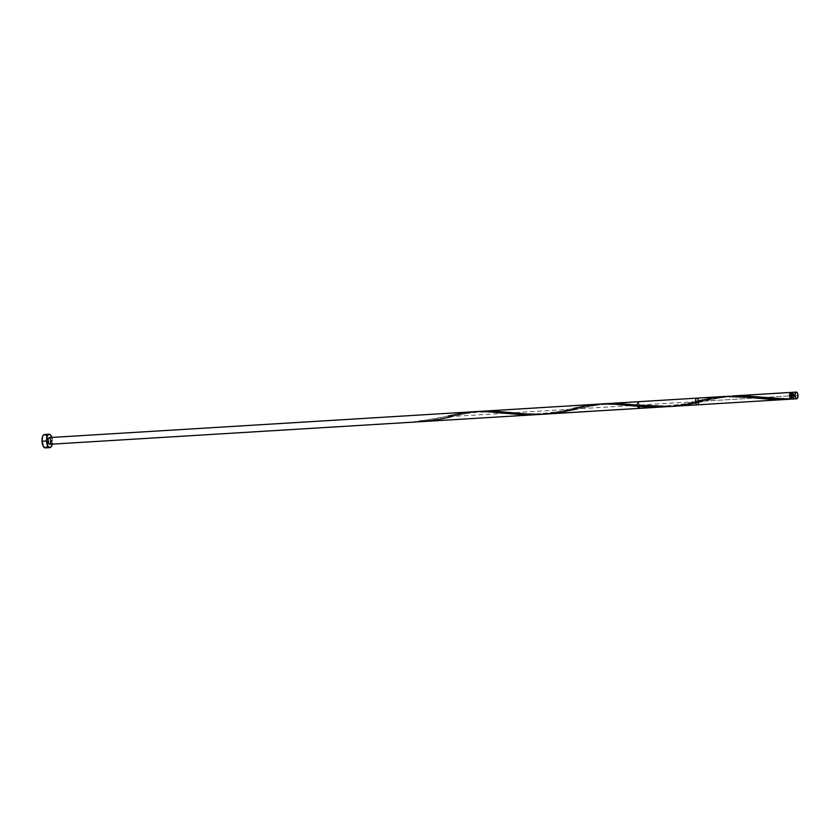 <?xml version="1.0" encoding="UTF-8"?>
<svg xmlns="http://www.w3.org/2000/svg" width="840" height="840" viewBox="0 0 840 840"><rect width="100%" height="100%" fill="white"/><g stroke="black" fill="none" stroke-linecap="round" stroke-linejoin="round"><path stroke-width="0.63" stroke-dasharray="4.2 3.15" d="M792.519 399.042A3.36 1.48 86.5 0 0 793.8 395.661L797.99 395.409L793.8 395.661L793.622 394.38M792.477 398.37L791.28 398.444A2.688 1.186 86.5 0 0 792.299 395.745L793.506 395.671A2.688 1.186 -93.5 0 1 792.477 398.37A2.688 1.186 -93.5 0 1 791.133 395.714L791.731 393.225L792.855 393.445L793.506 396.197L792.687 398.318L791.574 397.604L791.133 395.714A2.688 1.186 -93.5 0 1 792.151 393.015A2.688 1.186 -93.5 0 1 793.506 395.671L792.299 395.745L791.207 393.131M45.381 447.909A6.71 2.961 86.5 0 0 47.943 441.157L52.448 440.885A6.71 2.961 -93.5 0 1 52.248 444.129M791.816 398.874L792.593 395.735L791.522 392.658A3.36 1.48 -93.5 0 1 792.593 395.735L702.65 401.216L728.669 396.281L702.65 401.216L792.593 395.735A3.36 1.48 -93.5 0 1 791.9 398.79M544.772 414.131L560.406 412.356L592.494 405.531L607.499 403.589M724.668 396.449L694.659 401.709L452.141 416.472L469.077 412.818L482.695 411.191M670.436 406.476L702.65 401.216M638.337 401.709L639.933 406.613M698.534 402.161A3.36 1.48 86.5 0 0 698.523 401.468A3.36 1.48 86.5 0 0 698.46 400.827C691.446 403.095 679.245 404.901 661.847 406.256C651.998 406.371 642.705 405.878 633.958 404.754M50.967 440.916A3.36 1.48 86.5 0 0 49.287 437.588L49.024 437.661M791.48 398.391L792.299 395.745A2.688 1.186 86.5 0 0 790.954 393.089L790.745 393.141M51.849 437.43A6.71 2.961 -93.5 0 1 52.448 440.885L47.943 441.157A6.71 2.961 86.5 0 0 44.573 434.511M52.143 444.623L51.755 437.168M50.788 439.635L50.904 440.255M45.896 447.772L46.441 447.384M47.324 445.914L47.943 441.157L46.83 436.433M45.791 435.005L45.213 434.627M44.625 434.511L44.058 434.647M793.758 396.953L793.811 396.322M793.8 395.661A3.36 1.48 86.5 0 0 792.11 392.343M415.485 421.334L415.81 421.932L447.951 416.084L434.018 419.044L415.485 421.334L415.527 422.006M541.18 414.288L553.518 412.65L573.206 408.45C566.192 410.718 553.99 412.534 536.592 413.879C526.743 414.005 517.451 413.501 508.704 412.388L492.671 411.106L481.719 411.243L470.831 412.524L452.004 416.504C458.913 414.603 467.639 413.144 478.191 412.136C490.581 411.968 499.433 412.346 504.725 413.301M666.446 406.665L678.783 405.017L695.562 401.499M603.414 403.914L577.259 408.881C584.168 406.969 592.893 405.51 603.446 404.502C615.836 404.334 624.687 404.723 629.979 405.668M790.954 393.089L792.151 393.015M755.244 398.034C749.942 397.089 741.101 396.701 728.711 396.879C718.148 397.877 709.422 399.336 702.513 401.247M791.249 398.444L770.774 398.202L759.213 397.12"/><path stroke-width="1.26" d="M792.435 392.395L791.343 392.921L790.839 395.714A3.36 1.48 86.5 0 0 792.519 399.042L796.719 398.79A3.36 1.48 -93.5 0 1 795.029 395.462L790.839 395.714L791.91 398.8A3.36 1.48 -93.5 0 1 791.585 399.042L724.668 396.449L482.15 411.222L495.054 411.212L525.945 413.994L541.611 414.278L638.747 408.408L637.056 405.08L670.436 406.476L787.71 399.336M796.31 392.081L792.11 392.343A3.36 1.48 86.5 0 0 790.839 395.714L795.029 395.462A3.36 1.48 -93.5 0 1 796.31 392.081A3.36 1.48 -93.5 0 1 797.99 395.409L797.192 392.637L796.047 392.154L795.018 394.81L795.585 397.824L797.244 398.517L797.99 395.409A3.36 1.48 -93.5 0 1 796.719 398.79M791.438 393.278L790.335 393.55L789.925 395.787L790.839 395.735L789.925 395.787A2.688 1.186 86.5 0 0 791.259 398.444A2.688 1.186 86.5 0 0 791.28 398.444L791.7 398.233M49.077 434.238L44.573 434.511A6.71 2.961 86.5 0 0 42.011 441.263A6.71 2.961 86.5 0 0 45.381 447.909L49.896 447.636A6.71 2.961 -93.5 0 1 46.526 440.99L42.011 441.263L46.526 440.99A6.71 2.961 -93.5 0 1 49.077 434.238A6.71 2.961 -93.5 0 1 51.849 437.43M52.248 444.129A6.71 2.961 -93.5 0 1 49.896 447.636M792.151 393.015L790.954 393.089A2.688 1.186 86.5 0 0 789.925 395.787L790.997 399.053L786.786 399.105L746.886 396.029L728.669 396.281L790.997 399.053A3.36 1.48 -93.5 0 1 789.631 395.787A3.36 1.48 -93.5 0 1 790.913 392.417A3.36 1.48 -93.5 0 1 791.532 392.669L791.795 392.963M606.827 403.631L619.847 403.557L637.056 405.08L638.337 401.709L607.404 403.589M639.933 406.613L638.747 408.408M695.562 401.499L698.46 400.827A3.36 1.48 86.5 0 0 696.832 398.139A3.36 1.48 86.5 0 0 695.552 401.331A3.36 1.48 86.5 0 0 697.022 404.817A3.36 1.48 86.5 0 0 698.534 402.161M49.949 444.224L48.804 443.741L48.006 440.969L48.31 438.585L49.308 437.588A3.36 1.48 86.5 0 0 48.006 441.011A3.36 1.48 86.5 0 0 49.676 444.286A3.36 1.48 86.5 0 0 50.967 440.916L50.211 444.024M792.036 398.622L790.503 398.643L789.631 395.787L790.146 392.994L791.522 392.658M52.09 438.322L50.295 434.721L48.562 434.375L47.145 436.233L46.526 440.99L47.639 445.715L49.255 447.52L51.429 446.481L52.364 443.457M696.832 398.139L49.287 437.588L50.788 439.635M50.904 440.255L50.967 440.916M45.213 434.627L43.523 435.036L42.63 436.506L42.011 441.263L43.617 446.817L45.896 447.772M46.441 447.384L47.324 445.914M46.83 436.433L45.791 435.005M793.622 394.38L792.719 392.584M791.91 398.8L792.782 398.969M793.044 398.78L793.758 396.953M793.811 396.322L793.8 395.661M415.527 422.006L415.223 421.943C428.054 421.376 440.36 419.548 452.141 416.472M447.951 416.084L462.987 412.986L477.509 411.558L488.544 411.779L520.107 414.614L541.18 414.288M573.206 408.45L588.242 405.353L602.763 403.925L613.799 404.156L645.372 406.98L666.446 406.665M698.46 400.827L713.506 397.73L728.018 396.302L739.053 396.522L770.626 399.357L787.385 399.357L791.585 399.042L791.259 398.444L790.997 399.053M603.414 403.914L617.925 403.473L637.056 405.08C659.148 408.114 681.009 406.833 702.65 401.216L702.513 401.247M577.259 408.881L561.341 412.188L544.688 414.141L527.93 414.12L508.704 412.388M791.28 398.444L792.477 398.37M790.913 392.417L732.659 395.966M49.686 444.286L697.242 404.849"/></g></svg>

